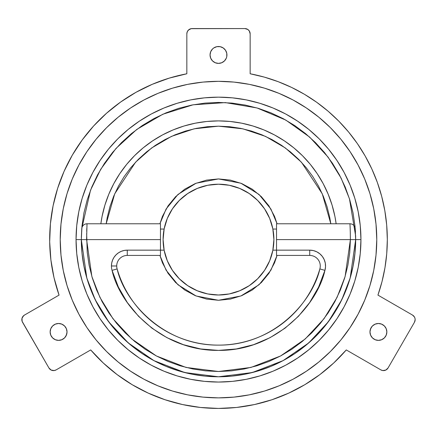 <?xml version="1.0" encoding="UTF-8"?>
<svg xmlns="http://www.w3.org/2000/svg" width="437" height="437" viewBox="0 0 437 437"><rect width="100%" height="100%" fill="white"/><g stroke="black" fill="none" stroke-linecap="round" stroke-linejoin="round"><path stroke-width="0.66" d="M415.15 319.638A5.277 5.277 0 0 1 414.445 322.277L388.061 367.965L385.827 370.057L382.807 370.56L380.856 369.893L346.279 349.933L333.726 362.989L319.851 374.618L304.802 384.702L288.764 393.109L271.918 399.751L254.454 404.553L236.581 407.459L218.495 408.431L200.408 407.459L182.535 404.553L165.071 399.751L148.225 393.109L132.187 384.702L117.138 374.618L103.263 362.989L90.705 349.933L56.133 369.893L54.183 370.56L51.162 370.057L48.922 367.965L22.118 321.332L22.019 318.273L22.932 316.426L24.477 315.066L59.055 295.106L54.024 277.708L50.889 259.868L49.681 241.803L50.419 223.706L53.09 205.794L57.662 188.271L64.086 171.337L72.285 155.19L82.172 140.015L93.622 125.987L106.513 113.265L120.688 101.996L135.989 92.311L152.245 84.319L169.261 78.119L186.839 73.771L186.839 33.846L187.244 31.83L188.385 30.115L191.084 28.673L244.873 28.569L247.806 29.459L249.259 30.918L250.15 33.846L250.15 73.771L264.341 77.12L278.189 81.681L291.588 87.422L304.447 94.294L316.661 102.253L328.149 111.233L338.812 121.175L348.584 131.996L357.384 143.62L365.146 155.965L371.816 168.928L377.339 182.42L381.681 196.339L384.806 210.579L386.69 225.039L387.319 239.602A168.824 168.824 0 0 1 377.934 295.106L412.512 315.066L414.445 317L414.97 318.273L415.15 319.638L414.445 322.277L415.15 319.638L414.97 318.273L414.445 317L412.512 315.066A5.277 5.277 0 0 1 415.15 319.638M67.019 331.929A8.44 8.44 0 0 1 58.58 340.374A8.44 8.44 0 0 1 50.14 331.929L50.779 335.163L52.609 337.899L55.352 339.729L58.58 340.374L61.808 339.729L64.55 337.899L66.38 335.163L67.019 331.929L66.38 328.7L64.55 325.958L61.808 324.134L58.58 323.489L55.352 324.134L52.609 325.958L50.779 328.7L50.14 331.929A8.44 8.44 0 0 1 58.58 323.489A8.44 8.44 0 0 1 67.019 331.929M386.849 331.929A8.44 8.44 0 0 1 378.409 340.374A8.44 8.44 0 0 1 369.97 331.929L370.609 335.163L372.439 337.899L375.181 339.729L378.409 340.374L381.638 339.729L384.38 337.899L386.21 335.163L386.849 331.929L386.21 328.7L384.38 325.958L381.638 324.134L378.409 323.489L375.181 324.134L372.439 325.958L370.609 328.7L369.97 331.929A8.44 8.44 0 0 1 378.409 323.489A8.44 8.44 0 0 1 386.849 331.929M210.055 54.947A8.44 8.44 0 0 1 218.495 46.508A8.44 8.44 0 0 1 226.934 54.947A8.44 8.44 0 0 1 218.495 63.392A8.44 8.44 0 0 1 210.055 54.947L210.694 58.181L212.524 60.918L215.266 62.748L218.495 63.392L221.723 62.748L224.465 60.918L226.295 58.181L226.776 56.597L226.776 53.303L225.514 50.26L223.181 47.933L220.139 46.672L216.845 46.672L213.802 47.933L212.524 48.982L210.694 51.719L210.055 54.947L210.213 53.303M355.658 238.34L355.663 239.602L360.94 239.602A142.446 142.446 0 0 1 218.495 382.053A142.446 142.446 0 0 1 76.049 239.602L81.326 239.602L81.981 226.158L83.959 212.841L87.231 199.785L91.765 187.112L97.522 174.942L104.443 163.394L112.462 152.584L121.502 142.609L131.471 133.569L142.287 125.55L153.835 118.629L166 112.872L178.678 108.338L191.734 105.066L205.051 103.094L218.495 102.433L231.938 103.094L245.255 105.066L258.311 108.338L270.989 112.872L283.154 118.629L294.702 125.55L305.512 133.569L315.487 142.609L324.527 152.584L332.546 163.394L339.467 174.942L345.225 187.112L349.758 199.785L353.03 212.841L355.002 226.158L355.663 239.602L355.002 253.05L353.03 266.362L349.758 279.423L345.225 292.096L339.467 304.267L332.546 315.809L324.527 326.625L315.487 336.599L305.512 345.64L294.702 353.659L283.154 360.58L270.989 366.332L258.311 370.866L245.255 374.138L231.938 376.115L218.495 376.776L205.051 376.115L191.734 374.138L178.678 370.866L166 366.332L153.835 360.58L142.287 353.659L131.471 345.64L121.502 336.599L112.462 326.625L104.443 315.809L97.522 304.267L91.765 292.096L87.231 279.423L83.959 266.362L81.981 253.05L81.326 239.602L76.049 239.602A142.446 142.446 0 0 1 218.495 97.156A142.446 142.446 0 0 1 360.94 239.602L360.257 225.639L358.203 211.814L354.806 198.251L350.097 185.091L344.121 172.457L336.932 160.466L328.608 149.236L319.218 138.879L308.861 129.489L297.635 121.164L285.645 113.975L273.005 107.999L259.846 103.29L246.282 99.893L232.457 97.844L218.495 97.156L204.532 97.844L190.707 99.893L177.143 103.29L163.984 107.999L151.344 113.975L139.354 121.164L128.128 129.489L117.772 138.879L108.381 149.236L100.057 160.466L92.868 172.457L86.892 185.091L82.183 198.251L78.786 211.814L76.732 225.639L76.049 239.602L76.732 253.564L78.786 267.395L82.183 280.953L86.892 294.117L92.868 306.752L100.057 318.742L108.381 329.973L117.772 340.33L128.128 349.715L139.354 358.045L151.344 365.228L163.984 371.204L177.143 375.918L190.707 379.311L204.532 381.364L218.495 382.053L232.457 381.364L246.282 379.311L259.846 375.918L273.005 371.204L285.645 365.228L297.635 358.045L308.861 349.715L319.218 340.33L328.608 329.973L336.932 318.742L344.121 306.752L350.097 294.117L354.806 280.953L358.203 267.395L360.257 253.564L360.94 239.602L355.663 239.602L355.663 238.76M277.063 255.432L270.896 270.186L259.01 284.766L240.902 295.986L218.495 300.274L196.087 295.986L177.979 284.766L166.093 270.186L159.926 255.432L162.438 262.823L168.048 273.311L175.592 282.504L184.785 290.048L195.279 295.658L206.657 299.11L218.495 300.274L230.332 299.11L241.71 295.658L252.204 290.048L261.397 282.504L268.941 273.311L274.545 262.823L277.063 255.432M164.219 228.524L164.05 229.37L164.219 228.524A55.395 55.395 0 0 1 272.77 228.524L272.939 229.376L272.77 228.524M372.024 201.146L369.953 193.657L373.728 208.728L376.006 224.088L376.77 239.602A158.276 158.276 0 0 1 218.495 397.878A158.276 158.276 0 0 1 60.219 239.602A158.276 158.276 0 0 1 218.495 81.331A158.276 158.276 0 0 1 376.77 239.602L376.006 255.115L373.728 270.481L369.953 285.547L364.72 300.17L358.078 314.214L350.097 327.537L340.844 340.013L330.41 351.517L318.901 361.951L306.424 371.204L293.107 379.19L279.063 385.827L264.44 391.06L249.374 394.835L234.008 397.113L218.495 397.878L202.981 397.113L187.615 394.835L172.549 391.06L157.926 385.827L143.882 379.19L130.559 371.204L118.088 361.951L106.579 351.517L96.145 340.013L86.892 327.537L78.911 314.214L72.269 300.17L67.036 285.547L63.261 270.481L60.983 255.115L60.219 239.602L60.983 224.088L63.261 208.728L67.036 193.657L70.362 183.851M386.729 253.728L387.319 239.602L386.729 253.728L384.959 267.75L382.02 281.575L377.934 295.106L412.512 315.066M88.35 329.678L95.37 339.057M120.104 363.579L129.418 370.429M308.571 369.746L318.901 361.951M342.471 337.998L350.059 327.586M348.639 149.53L342.313 141.014M316.885 115.63L308.178 109.19M180.039 86.073L172.549 88.143L187.615 84.368L202.981 82.09L218.495 81.331L234.008 82.09L249.374 84.368L264.44 88.143L254.438 85.466M128.418 109.458L118.088 117.258L130.559 108.005L143.882 100.018L157.926 93.376L172.549 88.143M94.518 141.211L86.941 151.601M71.297 181.437L67.036 193.657L72.269 179.033L78.911 164.995L86.892 151.672L96.145 139.195L106.579 127.686L118.088 117.258M348.584 131.996L338.812 121.175L328.149 111.233L316.661 102.253L304.447 94.294L291.588 87.422M264.341 77.12L250.15 73.771A168.824 168.824 0 0 1 387.319 239.602M249.259 30.918L247.806 29.459M191.084 28.673L189.183 29.459L187.73 30.918M93.622 125.987L82.172 140.015M23.636 315.672L22.019 318.273M319.851 374.618L333.726 362.989L346.279 349.933A168.824 168.824 0 0 1 90.705 349.933L56.133 369.893A5.277 5.277 0 0 1 48.922 367.965L49.528 368.806M52.129 370.423L54.183 370.56M165.071 399.751L182.535 404.553L200.408 407.459L218.495 408.431L236.581 407.459M383.839 370.592L384.86 370.423M385.827 370.057L386.707 369.511M387.461 368.806L388.061 367.965A5.277 5.277 0 0 1 380.856 369.893L346.279 349.933M382.02 281.575L384.959 267.75M348.639 329.678L341.619 339.057M128.418 369.746L118.088 361.951M94.518 337.998L86.93 327.586M64.966 201.146L67.036 193.657M88.35 149.53L94.676 141.014M308.571 109.458L318.901 117.258L330.41 127.686L340.844 139.195L350.097 151.672L358.078 164.995L364.72 179.033L369.953 193.657L365.693 181.437M226.776 56.597L226.295 58.181M221.723 62.748L220.139 63.228M216.845 63.228L215.266 62.748M220.139 46.672L221.723 47.152M225.514 50.26L226.295 51.719M381.638 339.729L380.053 340.21M376.76 340.21L375.181 339.729M370.128 330.285L371.39 327.242M380.053 323.653L381.638 324.134M385.429 327.242L386.21 328.7M66.861 333.578L65.599 336.621M56.936 340.21L55.352 339.729M51.561 336.621L50.779 335.163M55.352 324.134L56.936 323.653M60.224 323.653L61.808 324.134M64.55 325.958L65.599 327.242M264.44 88.143L279.063 93.376L293.107 100.018L306.424 108.005L318.901 117.258M264.554 270.377L257.666 278.773L249.27 285.661L257.666 278.773L264.554 270.377L269.673 260.802L272.825 250.412L273.89 239.602L272.825 228.797L269.673 218.402L264.554 208.826L257.666 200.43L264.554 208.826M187.719 285.661L179.323 278.773L172.435 270.377L179.323 278.773L187.719 285.661L197.295 290.78L207.69 293.937L218.495 294.997A55.395 55.395 0 0 1 163.099 239.602A55.395 55.395 0 0 1 218.495 184.206L207.69 185.272L197.295 188.423L187.719 193.542L179.323 200.43L187.719 193.542M172.435 208.826L179.323 200.43L172.435 208.826L167.316 218.402L164.165 228.797L163.099 239.602L164.165 250.412L167.316 260.802L172.435 270.377M249.27 193.542L257.666 200.43L249.27 193.542L239.695 188.423L229.299 185.272L218.495 184.206A55.395 55.395 0 0 1 273.89 239.602A55.395 55.395 0 0 1 218.495 294.997L229.299 293.937L239.695 290.78L249.27 285.661M272.77 250.685L272.939 249.838L272.77 250.685A55.395 55.395 0 0 1 164.219 250.685L164.05 249.833L164.219 250.685M159.926 223.777L166.093 209.023L177.979 194.443L196.087 183.218L218.495 178.93L240.902 183.218L259.01 194.443L270.896 209.023L277.063 223.777L274.545 216.386L268.941 205.898L261.397 196.699L252.204 189.155L241.71 183.551L230.332 180.099L218.495 178.93L206.657 180.099L195.279 183.551L184.785 189.155L175.592 196.699L168.048 205.898L162.438 216.386L159.92 223.777M106.175 223.777L107.245 217.473L109.949 206.674L113.696 196.197L118.46 186.135L124.179 176.586L130.81 167.644L138.289 159.396L146.537 151.923L155.474 145.292L165.022 139.567L175.084 134.809L185.567 131.056L196.366 128.352L207.378 126.719L218.495 126.173L229.611 126.719L240.623 128.352L251.422 131.056L261.9 134.809L271.967 139.567L281.51 145.292L290.452 151.923L298.7 159.396L306.179 167.644L312.81 176.586L318.529 186.135L323.287 196.197L327.04 206.674L329.744 217.473L330.814 223.777L322.266 193.804L301.41 162.198L285.323 147.952L265.554 136.399L242.846 128.817L218.495 126.173L194.143 128.817L171.43 136.399L151.666 147.952L135.579 162.198L114.723 193.804L106.175 223.777M100.849 223.777A118.706 118.706 0 0 1 336.14 223.777L334.917 216.446L332.087 205.144L328.165 194.175L323.183 183.644L317.196 173.653L310.254 164.296L302.431 155.665L293.801 147.843L284.443 140.905L274.452 134.913L263.921 129.931L252.952 126.009L241.65 123.179L230.13 121.47L218.495 120.896L206.859 121.47L195.334 123.179L184.037 126.009L173.068 129.931L162.537 134.913L152.546 140.905L143.189 147.843L134.558 155.665L126.735 164.296L119.793 173.653L113.806 183.644L108.824 194.175L104.902 205.144L102.072 216.446L100.849 223.777M355.614 235.838L349.463 198.813L341.133 178.154L328.094 157.118L309.675 137.12L285.749 120.049L257.06 107.966L225.345 102.602L193.061 104.809L162.837 114.232L136.754 129.445L115.985 148.46L100.734 169.261L90.519 190.221L81.763 228.627L81.326 239.602L86.81 278.008L95.195 299.711L108.758 321.905L128.298 342.952L153.944 360.634L184.731 372.553L218.495 376.776L252.258 372.553L283.045 360.634L308.691 342.952L328.231 321.905L341.794 299.711L350.179 278.008L355.663 239.602L355.603 235.461L355.647 237.504M414.445 322.277L388.061 367.965M48.922 367.965L22.544 322.277A5.277 5.277 0 0 1 24.477 315.066L59.055 295.106A168.824 168.824 0 0 1 186.839 73.771L186.839 33.846A5.277 5.277 0 0 1 192.116 28.569L244.873 28.569A5.277 5.277 0 0 1 250.15 33.846L250.15 73.771M273.12 230.397L272.939 229.376M273.229 231.058L273.174 230.72M273.169 248.5L273.229 248.15M272.939 249.838L273.12 248.817M163.87 248.806L164.05 249.833M163.76 248.15L163.815 248.489M163.815 230.703L163.76 231.058M164.05 229.37L163.87 230.392M167.12 218.882L168.354 216.047M171.812 209.782L174.008 206.597M178.116 201.681L181.033 198.797M185.856 194.842L189.27 192.542M194.847 189.511L198.469 187.954M205.057 185.862L208.318 185.151M228.671 185.151L231.932 185.862M238.52 187.954L242.142 189.511M247.719 192.542L251.133 194.842M255.956 198.797L258.873 201.681M262.981 206.597L265.177 209.782M268.635 216.047L269.869 218.882M269.869 260.326L268.635 263.161M265.177 269.421L262.981 272.612M258.873 277.528L255.956 280.412M251.133 284.361L247.719 286.667M242.142 289.698L238.52 291.255M231.932 293.347L228.671 294.057M208.318 294.057L205.057 293.347M198.469 291.255L194.847 289.698M189.27 286.667L185.856 284.361M181.033 280.412L178.116 277.528M174.008 272.612L171.812 269.421M168.354 263.161L167.12 260.326M112.063 270.377C119.257 303.513 159.652 350.927 218.495 350.398C277.337 350.927 317.732 303.513 324.926 270.377L319.857 268.913C313.007 300.47 274.534 345.623 218.495 345.121C162.455 345.623 123.982 300.47 117.132 268.913A10.554 10.554 0 0 1 116.717 265.98L111.44 265.98A15.825 15.825 0 0 0 112.063 270.377L117.132 268.913A10.554 10.554 0 0 1 127.265 255.432L160.461 255.432L160.461 250.155L164.11 250.155L160.461 250.155L160.461 223.777L87.023 223.777L86.597 239.602L160.461 239.602L160.461 250.155L127.265 250.155L124.179 250.461L121.213 251.357L118.476 252.821L116.078 254.793L114.106 257.191L112.642 259.928L111.746 262.894L111.44 265.98A15.825 15.825 0 0 0 112.063 270.377L118.378 287.06L127.293 302.508L138.567 316.328L151.918 328.16L166.989 337.697L183.398 344.689L200.714 348.961L218.495 350.398L236.275 348.961L253.591 344.689L270 337.697L285.071 328.16L298.422 316.328L309.696 302.508L318.606 287.06L324.926 270.377L325.527 266.772L325.286 263.123L324.216 259.627L322.375 256.47L319.851 253.821L316.792 251.821L313.351 250.576L309.724 250.155L276.528 250.155L276.528 255.432L309.724 255.432A10.554 10.554 0 0 1 319.857 268.913A105.514 105.514 0 0 1 117.132 268.913L112.063 270.377L118.378 287.06L127.293 302.508M164.11 229.054L160.461 229.054L164.11 229.054M272.874 250.155L276.528 250.155L276.528 239.602L276.528 250.155L272.874 250.155M276.528 229.054L272.874 229.054L276.528 229.054M355.243 228.846L355.292 229.501L355.243 228.846M355.363 230.528L355.45 231.921L355.363 230.528M355.226 228.666L355.226 228.627A5.277 5.277 0 0 0 349.966 223.777A5.277 5.277 0 0 1 355.226 228.627L355.663 239.602L276.528 239.602L276.528 223.777L349.966 223.777L276.528 223.777L276.528 239.602L355.663 239.602A137.169 137.169 0 0 1 218.495 376.776A137.169 137.169 0 0 1 81.326 239.602L160.461 239.602L160.461 223.777L87.023 223.777A5.277 5.277 0 0 0 81.763 228.627L81.326 239.602L81.763 228.627A5.277 5.277 0 0 1 87.023 223.777L86.958 224.984M81.342 237.493L81.763 228.627M350.277 231.555L350.392 239.602L349.753 252.531L347.857 265.335L344.711 277.888L340.352 290.075L334.813 301.776L328.16 312.881L320.452 323.276L311.756 332.868L302.169 341.559L291.774 349.272L280.669 355.926L268.968 361.459L256.781 365.818L244.228 368.965L231.424 370.866L218.495 371.499L205.565 370.866L192.761 368.965L180.208 365.818L168.021 361.459L156.32 355.926L145.215 349.272L134.82 341.559L125.228 332.868L116.537 323.276L108.829 312.881L102.171 301.776L96.637 290.075L92.278 277.888L89.132 265.335L87.236 252.531L86.663 233.544M114.106 257.191L112.642 259.928L111.746 262.894L111.44 265.98L116.717 265.98A10.554 10.554 0 0 1 127.265 255.432L127.265 250.155L127.265 255.432L160.461 255.432L160.461 250.155L127.265 250.155L124.179 250.461L121.213 251.357L118.476 252.821L116.078 254.793M183.398 344.689L200.714 348.961M285.071 328.16L298.422 316.328L309.696 302.508L318.606 287.06M313.351 250.576L309.724 250.155L309.724 255.432A10.554 10.554 0 0 1 319.857 268.913L324.926 270.377A15.825 15.825 0 0 0 309.724 250.155L276.528 250.155L276.528 255.432L309.724 255.432L309.724 250.155M350.327 233.544L350.097 226.361M86.712 231.375L86.81 228.414M349.966 223.777L350.223 229.627M350.392 239.602L345.115 276.534L337.053 297.4L324.008 318.742L305.223 338.975L280.565 355.98L250.958 367.441L218.495 371.499L186.025 367.441L156.424 355.98L131.766 338.975L112.981 318.742L99.936 297.4L91.874 276.534L86.597 239.602L81.326 239.602M350.217 229.447L350.184 228.502M350.174 228.305L350.119 226.912M127.265 250.155A15.825 15.825 0 0 0 111.44 265.98"/></g></svg>

